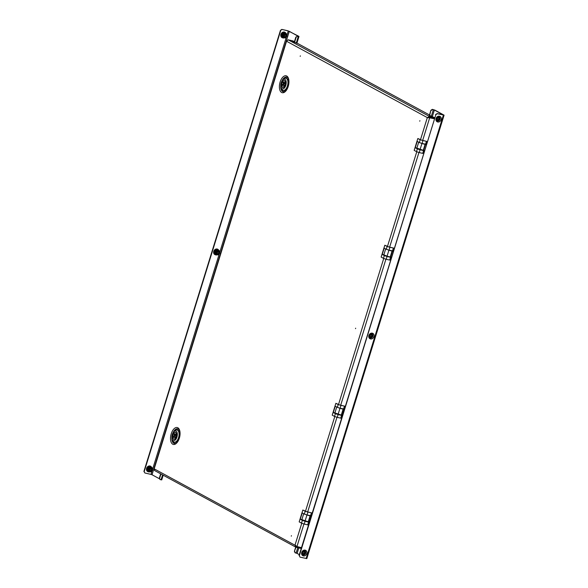 <?xml version="1.0" encoding="UTF-8"?>
<svg xmlns="http://www.w3.org/2000/svg" width="588" height="588" viewBox="0 0 588 588"><rect width="100%" height="100%" fill="white"/><g stroke="black" fill="none" stroke-linecap="round" stroke-linejoin="round"><path stroke-width="0.88" d="M419.744 121.172L419.891 120.709L419.744 121.172M300.211 56.33L300.358 55.867L300.211 56.33M355.519 328.655L355.659 328.192L355.519 328.655M291.288 536.146L291.435 535.683L291.288 536.146M283.262 79.468A7.35 3.807 102.9 0 1 287.459 77.579M178.576 429.321A7.35 3.807 -77.1 0 0 174.379 431.21M429.475 114.954L297.976 43.63L292.457 41.233L294.368 41.667L292.971 40.917L288.105 39.8L286.547 41.233L154.181 468.856L294.97 545.223L296.19 547.296L301.056 548.413L301.299 547.619L296.058 546.303M420.486 139.731L427.336 117.6L429.541 116.512L434.407 117.629L429.372 115.277M288.105 39.8L429.541 116.512L429.291 117.299L434.157 118.416L434.407 117.629M294.206 42.182L294.368 41.667M390.969 258.602L390.586 258.514M393.335 249.621L393.717 249.709M423.999 151.895L423.617 151.807M426.366 142.913L426.748 143.002M428.615 117.629L434.26 118.739M342.047 415.312L341.187 418.083L340.731 418.156L341.591 415.393L342.047 415.312L340.327 414.849M309.016 522.026L308.156 524.79L307.7 524.871L308.56 522.1L309.016 522.026L307.296 521.556M296.859 546.568L301.49 547.656M308.619 523.305L309.001 523.394M311.75 514.5L311.368 514.412M341.65 416.598L342.032 416.686M344.781 407.793L344.399 407.705M390.991 258.514L390.623 258.397M341.687 416.488L342.054 416.605M308.656 523.195L309.023 523.313M429.291 117.299L428.035 117.762L429.321 117.482L434.289 118.651M424.022 151.807L423.654 151.689M428.035 117.762L429.71 117.688L422.654 140.473M296.543 546.406L294.97 545.223L301.762 523.261M154.497 470.496L295.837 547.156L296.433 546.502L295.661 545.385M154.762 470.584L154.181 468.856M287.363 40.476L286.547 41.233L286.415 40.829L153.909 468.908M172.38 439.905A7.35 3.807 -77.1 0 0 175.334 443.433M284.217 91.691A7.35 3.807 102.9 0 1 281.262 88.163M370.197 337.034A1.455 1.235 118.5 0 0 371.579 334.499M369.815 335.564A1.455 1.235 118.5 0 0 372.248 336.123A1.455 1.235 118.5 0 0 369.815 335.564M303.033 554.014A1.455 1.235 118.5 0 0 304.415 551.47M302.651 552.536A1.455 1.235 118.5 0 0 305.084 553.095A1.455 1.235 118.5 0 0 302.651 552.536M437.362 120.062A1.455 1.235 118.5 0 0 438.744 117.526M436.98 118.592A1.455 1.235 118.5 0 0 439.412 119.151A1.455 1.235 118.5 0 0 436.98 118.592M432.261 116.85L434.378 110.015L443.367 114.998M429.314 115.468L430.916 110.279L432.327 109.339L434.9 110.132L444.087 115.167L437.274 113.704L435.87 114.653L299.336 555.711L300.012 557.137L306.826 558.6L444.087 115.167M299.329 554.646L297.109 553.44L298.829 547.898M300.012 557.137L299.336 555.711M435.87 114.653L299.042 555.55M435.576 114.491L437.274 113.704M443.396 114.903L436.987 113.543M434.378 110.015L433.356 109.662L431.239 116.505M297.778 547.663L296.095 553.095L297.109 553.44M296.095 553.095L295.066 552.764L294.39 551.338L295.705 547.083M432.327 109.339L433.356 109.662M294.39 551.338L295.999 547.23M429.608 115.623L430.916 110.279M294.684 551.5L295.36 552.926M432.621 109.493L431.21 110.441M303.731 551.448A1.25 1.058 -61.5 0 1 304.562 553.036A1.25 1.058 -61.5 0 1 302.651 553.448M304.172 551.559A1.25 1.058 -61.5 0 1 302.982 553.756M303.21 551.72A1.044 0.882 -61.5 0 1 304.334 552.933A1.044 0.882 -61.5 0 1 302.585 552.86M302.622 553.029A1.044 0.882 118.5 0 0 303.364 551.654M305.304 521.012L303.415 520.431M311.831 512.934L310.971 515.698L307.039 514.978L304.327 514.052L305.187 511.288L311.831 512.934L306.965 511.817L302.842 510.016L299.174 521.872L301.512 523.144L302.372 520.373L305.084 521.306L304.224 524.07L307.7 524.871M305.187 511.288L302.842 510.016M310.515 515.779L311.368 513.008M304.224 524.07L301.512 523.144M308.56 522.1L305.084 521.306M304.327 514.052L302.225 512.912L300.262 519.233L302.372 520.373M300.262 519.233L301.879 519.601M309.788 515.639L310.802 515.727M311.236 516.154L310.471 515.977L308.634 521.909L309.406 522.085M308.634 521.909L301.872 519.63L303.702 513.714L306.936 515.029L305.099 520.961M306.936 515.029L310.471 515.977M420.302 149.514L418.413 148.926M426.829 141.429L425.969 144.2L422.037 143.479L419.325 142.553L420.185 139.782L426.829 141.429L421.964 140.311L417.84 138.511L414.173 150.374L416.51 151.638L417.37 148.874L420.082 149.8L419.222 152.571L422.699 153.365L423.558 150.601L420.082 149.8M420.185 139.782L417.84 138.511M425.514 144.273L426.374 141.51M423.558 150.601L424.014 150.521L423.154 153.284L422.699 153.365M419.222 152.571L416.51 151.638M419.325 142.553L417.223 141.407L415.26 147.728L417.37 148.874M424.014 150.521L422.28 150.124M415.26 147.728L416.877 148.102M424.786 144.133L425.8 144.229M426.241 144.655L425.469 144.479L423.632 150.41L424.404 150.587M423.632 150.41L416.87 148.125L418.7 142.208L421.934 143.531L420.097 149.455M421.934 143.531L425.469 144.479M338.335 414.305L336.446 413.724M344.862 406.227L344.002 408.991L340.07 408.27L337.358 407.344L338.218 404.581L344.862 406.227L339.996 405.11L335.873 403.309L332.205 415.165L334.543 416.436L335.403 413.665L338.115 414.591L337.255 417.362L340.731 418.156M338.218 404.581L335.873 403.309M343.546 409.072L344.406 406.301M337.255 417.362L334.543 416.436M341.591 415.393L338.115 414.591M337.358 407.344L335.256 406.198L333.293 412.526L335.403 413.665M333.293 412.526L334.91 412.894M342.819 408.932L343.833 409.02M344.274 409.446L343.502 409.27L341.665 415.201L342.436 415.378M341.665 415.201L334.903 412.923L336.733 407.006L339.967 408.322L338.129 414.253M339.967 408.322L343.502 409.27M387.272 256.221L385.383 255.633M393.798 248.136L392.938 250.907L389.006 250.187L386.294 249.261L387.154 246.49L393.798 248.136L388.933 247.019L384.809 245.225L381.142 257.081L383.479 258.345L384.339 255.582L387.051 256.508L386.191 259.279L389.668 260.072L390.528 257.309L387.051 256.508M387.154 246.49L384.809 245.225M392.483 250.98L393.335 248.217M390.528 257.309L390.983 257.228L390.123 259.999L389.668 260.072M386.191 259.279L383.479 258.345M386.294 249.261L384.192 248.114L382.229 254.442L384.339 255.582M390.983 257.228L389.241 256.831M382.229 254.442L383.846 254.81L385.669 248.915L388.903 250.238L387.066 256.162L391.373 257.294M391.755 250.848L392.769 250.936M393.203 251.363L392.439 251.186L390.601 257.118M388.903 250.238L392.439 251.186M387.066 256.162L383.839 254.832M174.805 435.142A0.728 0.375 -77.1 0 0 174.423 436.546A0.728 0.375 -77.1 0 0 174.805 435.142M176.496 435.928L176.444 435.914A3.543 1.837 -77.1 0 0 175.628 432.474A3.543 1.837 -77.1 0 0 175.378 432.378A3.543 1.837 -77.1 0 0 173.225 434.172L175.731 434.966M176.444 435.914L175.724 435.524A2.087 1.08 -77.1 0 0 175.202 433.856A2.087 1.08 -77.1 0 0 175.055 433.804A2.087 1.08 -77.1 0 0 173.938 434.554M173.519 439.287A3.646 1.889 -77.1 0 0 173.769 439.39A3.646 1.889 -77.1 0 0 176.363 436.509A3.646 1.889 -77.1 0 0 175.658 432.371A3.646 1.889 -77.1 0 0 175.408 432.276A3.646 1.889 -77.1 0 0 172.813 435.157A3.646 1.889 -77.1 0 0 173.519 439.287M176.055 431.092A5.005 2.595 -77.1 0 0 173.952 431.599A5.005 2.595 -77.1 0 0 172.166 439.361A5.005 2.595 -77.1 0 0 173.122 440.574A5.005 2.595 -77.1 0 0 176.929 437.105A5.005 2.595 -77.1 0 0 176.055 431.092M173.952 431.599L174.834 430.784A6.255 3.241 102.9 0 1 177.032 429.975A6.255 3.241 102.9 0 1 177.466 430.144A6.255 3.241 102.9 0 1 178.678 437.229A6.255 3.241 102.9 0 1 174.232 442.169A6.255 3.241 102.9 0 1 173.798 442A6.255 3.241 102.9 0 1 172.607 440.485L172.166 439.361M174.232 442.169L174.93 442.323A6.255 3.241 -77.1 0 0 179.377 437.391A6.255 3.241 -77.1 0 0 178.164 430.306A6.255 3.241 -77.1 0 0 177.723 430.137L177.032 429.975M175.665 436.825A2.087 1.08 -77.1 0 0 175.672 437.207M172.732 435.752L173.453 436.142A2.087 1.08 -77.1 0 0 174.121 437.862A2.087 1.08 -77.1 0 0 175.239 437.105L175.952 437.494A3.543 1.837 -77.1 0 1 173.798 439.287A3.543 1.837 -77.1 0 1 172.732 435.752L174.188 436.083M176.099 437.303L175.239 437.105M174.224 436.318L173.453 436.142M283.688 83.4A0.728 0.375 -77.1 0 0 283.306 84.804A0.728 0.375 -77.1 0 0 283.688 83.4M285.378 84.187L285.327 84.172A3.543 1.837 -77.1 0 0 284.511 80.732A3.543 1.837 -77.1 0 0 284.261 80.637A3.543 1.837 -77.1 0 0 282.108 82.43L284.614 83.224M285.327 84.172L284.607 83.783A2.087 1.08 -77.1 0 0 284.085 82.114A2.087 1.08 -77.1 0 0 283.938 82.063A2.087 1.08 -77.1 0 0 282.821 82.82M282.402 87.553A3.646 1.889 -77.1 0 0 282.652 87.649A3.646 1.889 -77.1 0 0 285.246 84.768A3.646 1.889 -77.1 0 0 284.541 80.637A3.646 1.889 -77.1 0 0 284.283 80.534A3.646 1.889 -77.1 0 0 281.689 83.415A3.646 1.889 -77.1 0 0 282.402 87.553M284.937 79.351A5.005 2.595 -77.1 0 0 282.835 79.858A5.005 2.595 -77.1 0 0 281.049 87.619A5.005 2.595 -77.1 0 0 282.005 88.832A5.005 2.595 -77.1 0 0 285.812 85.363A5.005 2.595 -77.1 0 0 284.937 79.351M282.835 79.858L283.717 79.042A6.255 3.241 102.9 0 1 285.915 78.233A6.255 3.241 102.9 0 1 286.349 78.402A6.255 3.241 102.9 0 1 287.561 85.488A6.255 3.241 102.9 0 1 283.115 90.427A6.255 3.241 102.9 0 1 282.681 90.258A6.255 3.241 102.9 0 1 281.49 88.744L281.049 87.619M283.115 90.427L283.806 90.581A6.255 3.241 -77.1 0 0 288.26 85.65A6.255 3.241 -77.1 0 0 287.04 78.564A6.255 3.241 -77.1 0 0 286.606 78.395L285.915 78.233M284.548 85.084A2.087 1.08 -77.1 0 0 284.555 85.466M281.615 84.01L282.336 84.4A2.087 1.08 -77.1 0 0 283.004 86.12A2.087 1.08 -77.1 0 0 284.122 85.37L284.835 85.752A3.543 1.837 -77.1 0 1 282.681 87.546A3.543 1.837 -77.1 0 1 281.615 84.01L283.071 84.341M284.982 85.561L284.122 85.37M283.107 84.576L282.336 84.4M370.896 334.476A1.25 1.058 -61.5 0 1 371.734 336.064A1.25 1.058 -61.5 0 1 369.815 336.476M371.337 334.587A1.25 1.058 -61.5 0 1 370.146 336.784M370.374 334.748A1.044 0.882 -61.5 0 1 371.498 335.961A1.044 0.882 -61.5 0 1 369.756 335.888M369.786 336.057A1.044 0.882 118.5 0 0 370.528 334.682M438.06 117.504A1.25 1.058 -61.5 0 1 438.898 119.092A1.25 1.058 -61.5 0 1 436.98 119.504M438.501 117.615A1.25 1.058 -61.5 0 1 437.31 119.812M437.538 117.776A1.044 0.882 -61.5 0 1 438.663 118.989A1.044 0.882 -61.5 0 1 436.921 118.916M436.95 119.085A1.044 0.882 118.5 0 0 437.692 117.71M217.67 251.921A1.455 1.235 -61.5 0 1 217.053 253.06M284.835 34.949A1.455 1.235 -61.5 0 1 284.217 36.089M150.506 468.893A1.455 1.235 -61.5 0 1 149.889 470.04M159.738 478.926L152.027 474.744L289.289 31.311L298.278 36.302M143.913 471.407L144.883 472.987L143.913 471.407L280.447 30.348L281.85 29.4L287.973 30.804L298.829 36.324L297.572 36.243L296.168 37.191L294.559 42.373M281.85 29.4L288.267 30.966L286.878 35.464M282.144 29.562L280.447 30.348M144.207 471.561L280.733 30.502M152.116 470.797L151.006 474.398L144.883 472.987M289.289 31.311L288.267 30.966M151.006 474.398L152.027 474.744M163.185 475.207L161.737 479.904L160.017 479.514L159.341 478.088L160.311 479.676M296.168 37.191L297.285 36.081L298.307 36.206M160.95 473.994L159.635 478.25M295.874 37.029L294.265 42.211M160.656 473.832L159.341 478.088M151.057 468.548A1.25 1.058 118.5 0 0 150.322 470.915A1.25 1.058 118.5 0 0 151.057 468.548M150.315 470.679A1.044 0.882 -61.5 0 1 150.925 468.71A1.044 0.882 -61.5 0 1 150.315 470.679M149.198 471.341L148.08 471.076L147.676 468.754L149.367 466.923L151.476 467.401L152.189 467.923L152.579 470.128L150.962 471.877L150.08 471.708A2.087 1.764 -61.5 0 1 148.882 470.371L148.566 469.209L150.183 467.46L152.189 467.923M149.734 470.099A1.044 0.882 118.5 0 0 150.477 468.732M151.476 467.401L149.462 467.07L147.845 468.82L148.242 471.025L150.08 471.708A2.087 1.764 118.5 0 0 151.888 471.061A2.087 1.764 -61.5 0 0 149.492 468.401A2.087 1.764 -61.5 0 0 148.882 470.371L148.955 471.414M147.676 468.754L148.566 469.209M149.367 466.923L150.183 467.46M218.221 251.576A1.25 1.058 118.5 0 0 217.486 253.942A1.25 1.058 118.5 0 0 218.221 251.576M217.479 253.707A1.044 0.882 -61.5 0 1 218.089 251.73A1.044 0.882 -61.5 0 1 217.479 253.707M216.362 254.369L215.245 254.097L214.84 251.782L216.531 249.944L218.64 250.429L219.353 250.951L219.743 253.156L218.126 254.898L217.244 254.736A2.087 1.764 -61.5 0 1 216.046 253.399L215.73 252.237L217.347 250.488L219.353 250.951M216.899 253.127A1.044 0.882 118.5 0 0 217.641 251.76M218.64 250.429L216.627 250.098L215.01 251.848L215.406 254.053L217.244 254.736A2.087 1.764 118.5 0 0 219.052 254.089A2.087 1.764 -61.5 0 0 216.656 251.421A2.087 1.764 -61.5 0 0 216.046 253.399L216.119 254.442M214.84 251.782L215.73 252.237M216.531 249.944L217.347 250.488M285.386 34.596A1.25 1.058 118.5 0 0 284.651 36.97A1.25 1.058 118.5 0 0 285.386 34.596M284.643 36.735A1.044 0.882 -61.5 0 1 285.254 34.758A1.044 0.882 -61.5 0 1 284.643 36.735M283.526 37.397L282.409 37.125L282.005 34.81L283.695 32.972L285.805 33.457L286.518 33.979L286.907 36.184L285.29 37.926L284.408 37.764A2.087 1.764 -61.5 0 1 283.21 36.427L282.894 35.258L284.511 33.516L286.518 33.979M284.063 36.155A1.044 0.882 118.5 0 0 284.805 34.788M285.805 33.457L283.791 33.126L282.174 34.868L282.571 37.081L284.408 37.764A2.087 1.764 118.5 0 0 286.216 37.117A2.087 1.764 -61.5 0 0 283.82 34.449A2.087 1.764 -61.5 0 0 283.21 36.427L283.284 37.47M282.005 34.81L282.894 35.258M283.695 32.972L284.511 33.516M280.719 85.995A7.504 3.888 -77.1 0 0 282.652 91.522A7.504 3.888 -77.1 0 0 284.048 91.735C288.965 91.802 289.436 75.382 287.326 77.469A7.504 3.888 -77.1 0 0 287.054 77.293A7.504 3.888 -77.1 0 0 281.828 81.181M281.615 92.478A8.68 4.498 102.9 0 1 280.108 82.048A8.68 4.498 102.9 0 1 286.716 76.021A8.68 4.498 102.9 0 1 288.223 86.451A8.68 4.498 102.9 0 1 281.615 92.478M172.946 432.922A7.504 3.888 102.9 0 1 178.171 429.034A7.504 3.888 102.9 0 1 178.443 429.211C182.897 431.291 176.157 446.27 175.165 443.477A7.504 3.888 102.9 0 1 173.769 443.264A7.504 3.888 102.9 0 1 171.843 437.729M172.74 444.219A8.68 4.498 -77.1 0 0 179.34 438.192A8.68 4.498 -77.1 0 0 177.833 427.763A8.68 4.498 -77.1 0 0 171.226 433.79A8.68 4.498 -77.1 0 0 172.74 444.219M387.455 246.438L416.767 151.763M427.336 117.6L286.547 41.233M305.488 511.237L334.793 416.554M338.519 404.522L383.729 258.47M389.624 247.18L418.935 152.498M340.687 405.264L385.904 259.205M307.656 511.979L336.968 417.289M296.933 546.612L303.937 523.996M304.466 550.905A2.021 1.713 -61.5 0 1 303.276 554.734A2.021 1.713 -61.5 0 1 304.466 550.905M304.599 550.75A2.227 1.882 -61.5 0 1 303.298 554.969A2.227 1.882 -61.5 0 1 302.408 554.418C301.284 553.065 301.953 551.831 304.415 550.721A2.227 1.882 -61.5 0 1 304.599 550.75M303.364 555.917A3.043 2.572 -61.5 0 1 301.725 552.448A3.043 2.572 -61.5 0 1 305.15 550.148A3.043 2.572 -61.5 0 1 306.796 553.617A3.043 2.572 -61.5 0 1 303.364 555.917M371.631 333.933A2.021 1.713 -61.5 0 1 370.44 337.762A2.021 1.713 -61.5 0 1 371.631 333.933M371.763 333.778A2.227 1.882 -61.5 0 1 370.462 337.997A2.227 1.882 -61.5 0 1 369.573 337.446C368.448 336.093 369.117 334.859 371.579 333.749A2.227 1.882 -61.5 0 1 371.763 333.778M370.528 338.945A3.043 2.572 -61.5 0 1 368.889 335.476A3.043 2.572 -61.5 0 1 372.314 333.175A3.043 2.572 -61.5 0 1 373.961 336.637A3.043 2.572 -61.5 0 1 370.528 338.945M438.795 116.953A2.021 1.713 -61.5 0 1 437.604 120.79A2.021 1.713 -61.5 0 1 438.795 116.953M438.927 116.806A2.227 1.882 -61.5 0 1 437.626 121.025A2.227 1.882 -61.5 0 1 436.737 120.474C435.612 119.121 436.281 117.887 438.744 116.777A2.227 1.882 -61.5 0 1 438.927 116.806M437.692 121.973A3.043 2.572 -61.5 0 1 436.053 118.504A3.043 2.572 -61.5 0 1 439.479 116.203A3.043 2.572 -61.5 0 1 441.125 119.665A3.043 2.572 -61.5 0 1 437.692 121.973M443.403 115.108L306.135 558.541M307.899 512.214L307.039 514.978M310.082 515.882L308.252 521.813M422.897 140.708L422.037 143.479M425.08 144.383L423.25 150.308M340.93 405.507L340.07 408.27M343.113 409.175L341.283 415.106M389.866 247.416L389.006 250.187M392.049 251.091L390.219 257.015M284.614 32.362A2.837 2.403 118.5 0 0 284.371 32.289A2.837 2.403 118.5 0 0 281.358 33.972A2.837 2.403 118.5 0 0 281.924 37.316M282.563 37.823A3.043 2.572 118.5 0 0 282.571 37.823A3.043 2.572 118.5 0 1 280.924 34.354A3.043 2.572 118.5 0 1 284.349 32.053A3.043 2.572 118.5 0 1 285.393 32.627M217.45 249.334A2.837 2.403 118.5 0 0 217.207 249.261A2.837 2.403 118.5 0 0 214.194 250.944A2.837 2.403 118.5 0 0 214.76 254.288M215.399 254.795A3.043 2.572 118.5 0 0 215.406 254.802A3.043 2.572 118.5 0 1 213.76 251.333A3.043 2.572 118.5 0 1 217.185 249.025A3.043 2.572 118.5 0 1 218.229 249.599M150.285 466.306A2.837 2.403 118.5 0 0 150.043 466.233A2.837 2.403 118.5 0 0 147.029 467.916A2.837 2.403 118.5 0 0 147.595 471.26M148.235 471.767A3.043 2.572 118.5 0 0 148.242 471.774A3.043 2.572 118.5 0 1 146.596 468.305A3.043 2.572 118.5 0 1 150.021 465.997A3.043 2.572 118.5 0 1 151.065 466.571M286.444 36.853L219.714 252.436M219.28 253.825L152.549 469.415M298.314 36.412L296.256 43.042M162.582 474.876L161.046 479.845M152.02 467.835A2.8 2.374 118.5 0 0 150.557 466.556A2.8 2.374 118.5 0 0 147.397 468.673A2.8 2.374 118.5 0 0 148.911 471.87A2.8 2.374 118.5 0 0 150.278 471.752M150.315 466.512A2.72 2.308 118.5 0 0 147.492 467.997A2.72 2.308 118.5 0 0 147.786 471.172M219.184 250.863A2.8 2.374 118.5 0 0 217.722 249.584A2.8 2.374 118.5 0 0 214.561 251.701A2.8 2.374 118.5 0 0 216.075 254.898A2.8 2.374 118.5 0 0 217.442 254.78M217.479 249.54A2.72 2.308 118.5 0 0 214.657 251.025A2.72 2.308 118.5 0 0 214.951 254.2M286.349 33.883A2.8 2.374 118.5 0 0 284.886 32.612A2.8 2.374 118.5 0 0 281.726 34.729A2.8 2.374 118.5 0 0 283.24 37.926A2.8 2.374 118.5 0 0 284.607 37.808M284.643 32.568A2.72 2.308 118.5 0 0 281.821 34.053A2.72 2.308 118.5 0 0 282.115 37.228M175.738 435.348L174.754 435.12M175.819 432.481L175.378 432.378M174.232 439.383L173.798 439.287M176.231 436.957L174.423 436.546M284.621 83.606L283.636 83.378M284.702 80.74L284.261 80.637M283.115 87.641L282.681 87.546M285.114 85.216L283.306 84.804M296.896 43.262L298.998 36.471M150.396 471.774L148.779 471.966C146.118 469.349 146.684 467.467 150.484 466.343L152.13 467.894M217.56 254.802L215.943 254.994C213.282 252.37 213.848 250.495 217.648 249.371L219.295 250.922M284.724 37.83L283.107 38.022C280.447 35.398 281.013 33.523 284.812 32.399L286.459 33.95"/></g></svg>
